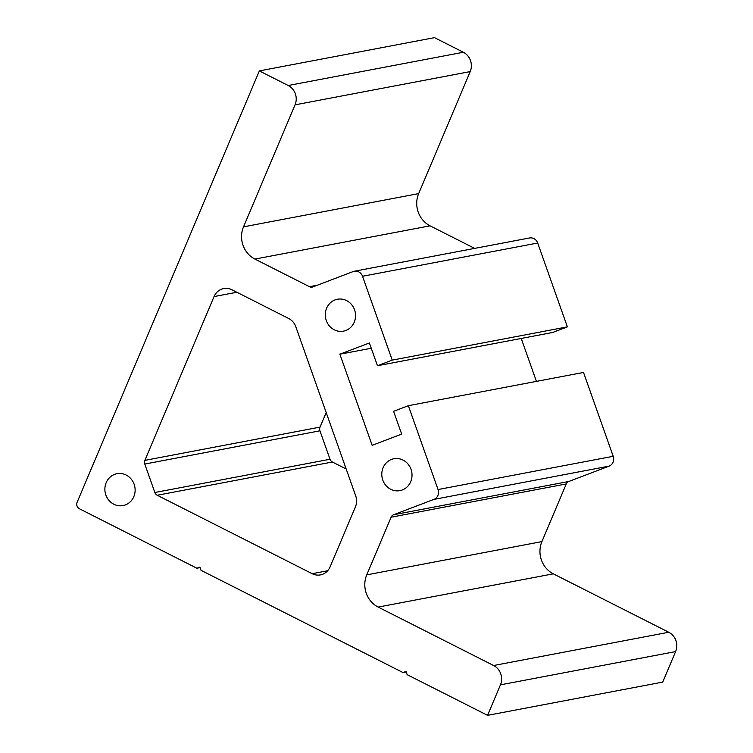 <?xml version="1.0" encoding="UTF-8"?>
<svg xmlns="http://www.w3.org/2000/svg" width="753" height="753" viewBox="0 0 753 753"><rect width="100%" height="100%" fill="white"/><g stroke="black" fill="none" stroke-linecap="round" stroke-linejoin="round"><path stroke-width="1.13" d="M418.668 193.606L243.511 226.86L295.054 104.846A14.533 13.507 -100.7 0 0 288.211 85.513L259.352 70.904L434.5 37.65L463.359 52.258A14.533 13.507 -100.7 0 1 470.211 71.591L418.668 193.606A24.218 22.515 -100.7 0 0 430.076 225.825L474.654 248.386M259.352 70.904L77.117 502.307A4.847 4.499 -100.7 0 0 79.394 508.755L196.9 568.233L199.884 567.094L201.023 570.313L403.043 672.57L406.027 671.431L407.166 674.66L487.567 715.35L500.453 684.844A14.533 13.507 -100.7 0 0 493.601 665.511L378.166 607.078A24.218 22.515 79.3 0 1 366.749 574.859L541.906 541.605L566.256 483.953L391.108 517.207L366.749 574.859M487.567 715.35L662.715 682.096L675.601 651.59A14.533 13.507 -100.7 0 0 668.758 632.256L493.601 665.511M113.835 504.237A16.227 15.088 79.3 0 1 104.968 487.445A16.227 15.088 79.3 0 1 116.979 473.693A16.227 15.088 79.3 0 1 126.165 475.039A16.227 15.088 79.3 0 1 135.041 491.831A16.227 15.088 79.3 0 1 123.031 505.574A16.227 15.088 79.3 0 1 113.835 504.237M243.511 226.86A24.218 22.515 -100.7 0 0 254.928 259.079L309.474 286.695L317.408 285.18M312.194 573.692L157.236 495.258A4.847 4.499 -100.7 0 1 154.854 492.509L144.783 464.055A4.847 4.499 79.3 0 1 144.877 460.365L214.059 296.578A14.533 13.507 79.3 0 1 223.726 288.568A14.533 13.507 79.3 0 1 231.952 289.773L288.672 318.481A14.533 13.507 79.3 0 1 295.807 326.736L355.689 495.85A14.533 13.507 -100.7 0 1 355.407 506.929L330.087 566.877A14.533 13.507 79.3 0 1 320.43 574.897A14.533 13.507 79.3 0 1 312.194 573.692L327.649 570.755M326.19 412.54L320.034 427.111A4.847 4.499 79.3 0 0 319.94 430.81L330.012 459.255A4.847 4.499 -100.7 0 0 332.384 462.003L346.173 468.987M378.166 607.078L553.314 573.833A24.218 22.515 79.3 0 1 541.906 541.605M196.9 568.233L200.072 567.63M403.043 672.57L406.215 671.968M354.343 271.231L529.491 237.976A7.746 7.201 -100.7 0 1 537.689 243.021L567.376 326.868L392.228 360.122L362.532 276.276A7.746 7.201 -100.7 0 0 354.343 271.231A7.746 7.201 -100.7 0 0 353.204 271.551L312.928 286.893A4.847 4.499 79.3 0 1 309.474 286.695M553.314 573.833L668.758 632.256M567.376 326.868L552.617 332.487L377.469 365.742L369.394 342.963L339.876 354.202L371.267 348.244M536.428 381.376L521.227 338.445M566.256 483.953A4.847 4.499 -100.7 0 1 568.769 481.487L609.045 466.145A7.746 7.201 -100.7 0 0 613.206 456.29L583.519 372.443L408.361 405.688L393.603 411.317L401.669 434.095L372.151 445.334L339.876 354.202M326.614 308.212A16.227 15.088 -100.7 0 0 328.628 324.995A16.227 15.088 -100.7 0 0 343.453 331.141A16.227 15.088 -100.7 0 0 354.239 322.199A16.227 15.088 -100.7 0 0 352.225 305.417A16.227 15.088 -100.7 0 0 337.4 299.261A16.227 15.088 -100.7 0 0 326.614 308.212M383.098 467.707A16.227 15.088 -100.7 0 0 385.112 484.49A16.227 15.088 -100.7 0 0 399.928 490.636A16.227 15.088 -100.7 0 0 410.714 481.685A16.227 15.088 -100.7 0 0 408.7 464.912A16.227 15.088 -100.7 0 0 393.875 458.756A16.227 15.088 -100.7 0 0 383.098 467.707M609.045 466.145L433.888 499.399A7.746 7.201 -100.7 0 0 438.058 489.544L408.361 405.688M433.888 499.399L393.612 514.732A4.847 4.499 -100.7 0 0 391.108 517.207M392.228 360.122L377.469 365.742M295.054 104.846L470.211 71.591M288.211 85.513L463.359 52.258M500.453 684.844L675.601 651.59M430.076 225.825L254.928 259.079M214.059 296.578L236.866 292.249M144.877 460.365L320.034 427.111M144.783 464.055L319.94 430.81M157.236 495.258L332.384 462.003M154.854 492.509L330.012 459.255M613.206 456.29L438.058 489.544M568.769 481.487L393.612 514.732M537.689 243.021L362.532 276.276"/></g></svg>
